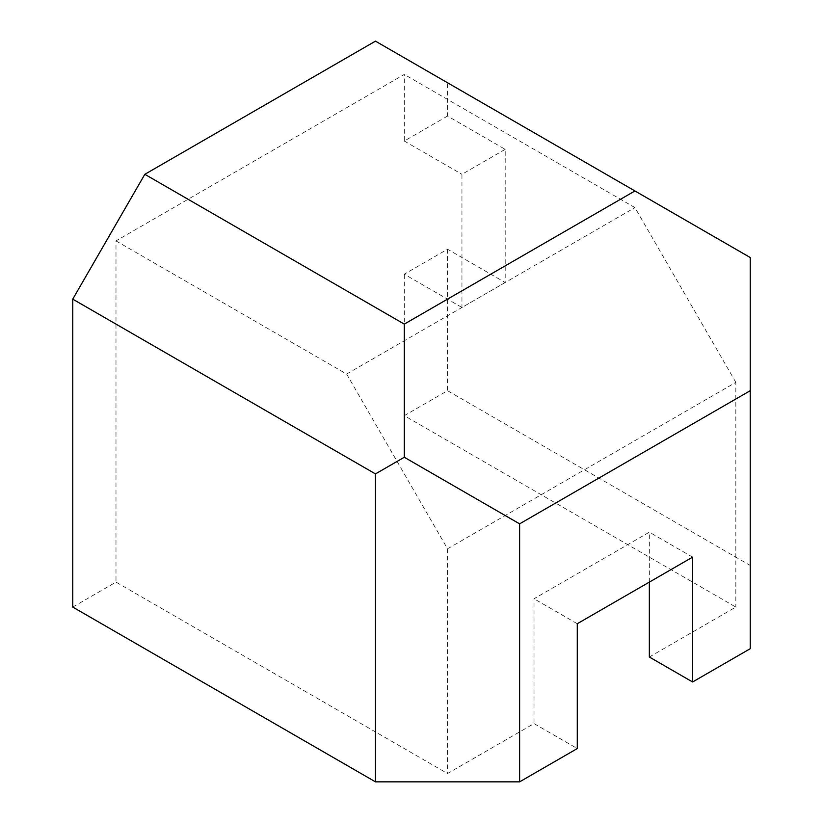 <?xml version="1.0" encoding="UTF-8"?>
<svg xmlns="http://www.w3.org/2000/svg" width="823" height="823" viewBox="0 0 823 823"><rect width="100%" height="100%" fill="white"/><g stroke="black" fill="none" stroke-linecap="round" stroke-linejoin="round"><path stroke-width="0.62" stroke-dasharray="4.12 3.09" d="M649.347 657.011L735.834 607.076L404.288 415.666L447.537 390.699L750.247 565.463L750.247 648.689M72.753 607.076L115.992 582.108L447.537 773.527L534.024 723.592L577.273 748.56M505.199 282.505L461.95 307.473L404.288 274.182L447.537 249.215L505.199 282.505L505.199 149.344L447.537 116.053L447.537 82.763L750.247 257.537L750.247 565.463M447.537 82.763L375.463 41.15M447.537 116.053L404.288 141.021L404.288 74.44L115.992 240.892L115.992 582.108M505.199 149.344L461.95 174.311L461.95 307.473M404.288 141.021L461.95 174.311M447.537 249.215L447.537 390.699M692.596 557.14L649.347 532.172L534.024 598.753L534.024 723.592M577.273 623.721L534.024 598.753M649.347 582.108L649.347 532.172M115.992 240.892L346.637 374.043L447.537 548.818L447.537 773.527M447.537 548.818L735.834 382.376L735.834 607.076M404.288 415.666L404.288 274.182M735.834 382.376L634.934 207.602L404.288 74.44M346.637 374.043L634.934 207.602"/><path stroke-width="1.23" d="M750.247 390.688L519.611 523.85L404.288 457.269L404.288 324.108L634.934 190.957L750.247 257.537L750.247 648.689L692.596 681.979L649.347 657.011L649.347 582.108M692.596 681.979L692.596 557.14L577.273 623.721L577.273 748.56L519.611 781.85L375.463 781.85L72.753 607.076L72.753 299.15L375.463 473.914L375.463 781.85M519.611 523.85L519.611 781.85M404.288 324.108L144.827 174.311L375.463 41.15L634.934 190.957M404.288 457.269L375.463 473.914M144.827 174.311L72.753 299.15"/></g></svg>

